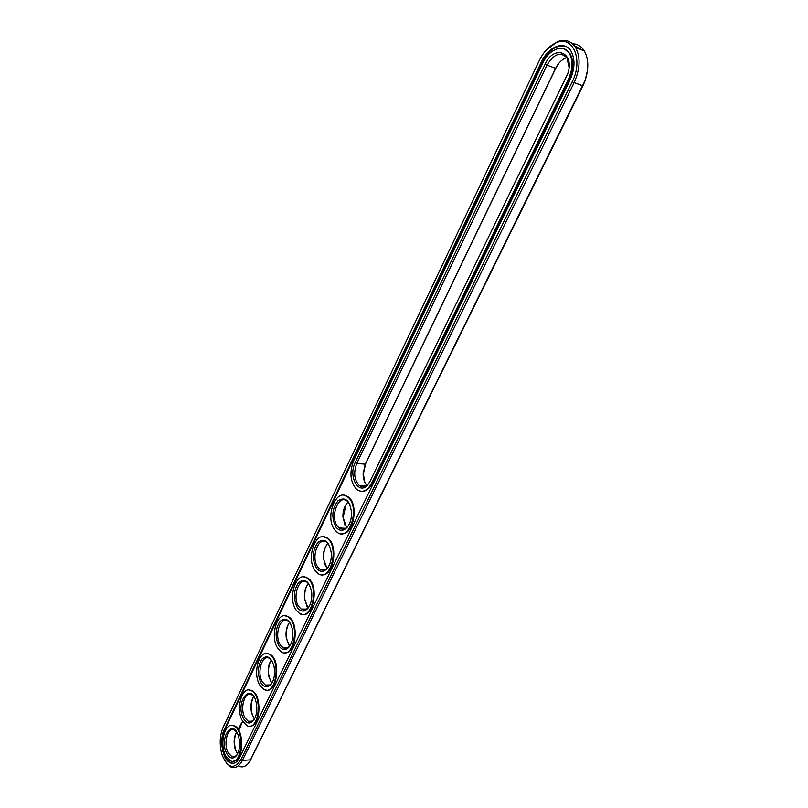 <?xml version="1.0" encoding="UTF-8"?>
<svg xmlns="http://www.w3.org/2000/svg" width="808" height="808" viewBox="0 0 808 808"><rect width="100%" height="100%" fill="white"/><g stroke="black" fill="none" stroke-linecap="round" stroke-linejoin="round"><path stroke-width="1.21" d="M239.077 766.297C243.006 767.863 246.521 766.307 249.601 761.641L585.063 80.578C588.931 68.771 588.689 58.893 584.325 50.934C581.427 46.329 577.508 43.945 572.559 43.794M250.359 760.338L582.942 85.81L585.113 80.669L587.537 70.043M582.901 50.379L574.397 45.753M226.078 762.752L230.866 766.984C235.35 768.701 239.178 766.529 242.37 760.469L574.064 82.8C580.164 69.114 580.689 57.358 575.639 47.551C571.185 40.814 565.085 38.865 557.318 41.703L546.026 50.288M559.096 62.974L555.732 68.367L365.66 463.58L363.368 473.953L364.751 482.154M271.236 682.508L269.064 676.71C267.943 670.66 268.559 665.317 270.892 660.681M253.53 696.779C251.147 701.667 250.642 707.263 252.025 713.565L254.197 718.827M326.392 545.36C324.24 549.238 323.341 553.763 323.685 558.924L325.574 566.297M346.117 504.374L343.168 517.11L344.844 524.937M237.017 752.995L235.067 748.824L237.017 752.995M236.603 731.927C234.249 737.068 233.886 742.845 235.512 749.279M288.81 623.443C286.527 627.836 285.81 632.906 286.658 638.684L288.799 645.026M307.293 585.022C305.081 589.163 304.262 593.961 304.858 599.435L306.899 606.303M572.165 81.871C583.588 60.034 572.973 34.906 556.247 42.733C549.288 45.773 543.612 51.752 539.229 60.671L223.18 727.2C219.705 735.482 219.291 744.582 221.947 754.48C227.603 768.256 233.926 770.004 240.925 759.712L572.165 81.871L582.942 85.81M566.842 57.691L565.065 58.307C561.176 60.145 557.995 63.549 555.53 68.518L365.246 464.206L363.125 473.771C363.166 478.74 364.398 482.588 366.822 485.295M271.165 660.288C268.387 664.57 267.559 669.923 268.68 676.326L271.771 683.174M253.712 696.506C250.924 701.001 250.227 706.556 251.611 713.141L254.419 719.1M327.078 544.43C324.291 548.097 323.059 552.844 323.392 558.661L327.048 568.327M348.42 501.879L347.016 503.202C344.198 506.687 342.824 511.252 342.905 516.888L346.622 527.503M236.603 731.917C233.977 736.654 233.462 742.289 235.067 748.824M289.193 622.907C286.416 626.978 285.456 632.129 286.315 638.34L289.638 646.107M307.818 584.315C305.04 588.173 303.949 593.112 304.535 599.132L308.06 607.838M569.882 80.406C574.912 69.094 575.326 59.398 571.135 51.328C564.802 40.036 548.43 46.298 541.38 62.054L224.341 729.331C219.039 739.623 222.513 759.944 230.209 762.853C233.906 764.287 237.077 762.5 239.703 757.47L569.882 80.406M569.024 67.256L567.054 58.025C560.59 51.328 553.874 53.752 546.885 65.317L356.793 463.428C353.409 472.529 354.187 479.831 359.136 485.366C362.226 487.608 365.317 487.093 368.397 483.81L369.438 482.426M271.922 660.661L269.539 658.409C262.216 653.601 256.439 672.852 262.418 681.972L265.408 685.073C267.832 686.255 270.054 685.487 272.064 682.76L272.276 682.457M253.944 696.759L251.672 694.749C244.673 690.466 239.471 708.929 245.077 717.948L248.309 721.322C250.581 722.342 252.641 721.564 254.49 718.989L254.611 718.807M329.492 545.541L326.826 542.38C318.493 535.643 310.514 557.631 317.786 567.024L319.887 569.175C322.756 570.963 325.493 570.286 328.099 567.155L328.684 566.337M349.985 504.707L347.238 501.172C338.582 493.668 329.674 516.716 337.451 526.18L339.198 527.967C342.188 529.977 345.097 529.371 347.935 526.149L348.723 525.069M236.522 731.795L234.36 729.998C227.684 726.19 222.998 743.936 228.27 752.854L231.694 756.47C233.815 757.349 235.724 756.571 237.431 754.147L237.491 754.056M290.486 623.463L288.012 620.948C280.346 615.545 273.922 635.644 280.295 644.855L283.022 647.673C285.598 649.036 287.981 648.289 290.183 645.42L290.486 644.976M309.666 585.103L307.101 582.285C299.091 576.245 291.94 597.253 298.738 606.555L301.172 609.06C303.899 610.626 306.454 609.899 308.848 606.899L309.282 606.283M565.63 46.349C556.601 44.49 548.743 49.813 542.067 62.307L224.998 729.291C219.685 739.572 223.159 759.894 230.856 762.792L233.31 763.318M355.197 462.61C347.965 476.417 358.792 495.961 367.791 484.75L370.104 481.184L567.751 73.71C575.165 52.076 553.894 44.006 545.036 64.408L355.197 462.61L356.793 463.428L365.246 464.206L365.66 463.58M261.004 682.881C264.388 687.83 267.882 688.123 271.478 683.76C274.326 679.195 275.205 673.529 274.114 666.782C271.246 657.005 267.155 654.47 261.832 659.187C257.52 666.499 257.247 674.397 261.004 682.881M243.693 718.857C246.996 723.938 250.399 724.322 253.904 719.999C256.772 715.181 257.52 709.283 256.136 702.303C251.005 680.538 234.492 702.98 243.693 718.857M316.312 567.953C319.887 572.428 323.614 572.478 327.513 568.115C330.29 564.277 331.573 559.368 331.341 553.379C329.331 541.532 324.897 537.815 318.059 542.208C312.423 550.177 311.837 558.752 316.312 567.953M335.966 527.129C339.562 531.391 343.36 531.381 347.349 527.099C350.137 523.473 351.541 518.786 351.581 513.04C349.975 500.506 345.471 496.375 338.077 500.647C331.926 508.868 331.229 517.696 335.966 527.129M226.897 753.753C230.129 758.954 233.441 759.429 236.835 755.167C239.724 750.097 240.34 743.976 238.683 736.785C233.199 716.514 218.311 738.391 226.897 753.753M278.861 645.774C282.315 650.581 285.901 650.783 289.597 646.4C292.415 642.077 293.425 636.674 292.637 630.169C289.981 619.716 285.759 616.797 279.972 621.423C275.245 628.937 274.882 637.058 278.861 645.774M297.294 607.485C300.808 612.131 304.464 612.252 308.262 607.869C311.06 603.798 312.211 598.637 311.706 592.395C309.343 581.245 305 577.932 298.697 582.447C293.536 590.173 293.062 598.526 297.294 607.485M240.834 726.543L240.895 727.16L240.834 726.543M361.449 491.345C365.761 491.658 369.408 488.951 372.377 483.224L569.024 79.649C573.498 69.549 573.862 60.893 570.105 53.692L564.54 49.015M233.866 725.938C225.099 720.898 218.928 744.198 225.836 755.955L230.371 760.752C241.804 766.873 245.45 730.563 233.866 725.938L234.522 725.897C244.814 729.836 243.622 762.055 233.179 761.166M242.41 721.584L242.703 722.11L242.501 721.574M238.794 727.836L239.491 729.099L239.522 727.412L239.017 728.17M239.602 726.927L239.936 727.442L239.693 726.917M239.925 726.22L240.41 726.624L240.168 725.624L239.875 726.22M240.218 725.422L240.592 726.17L240.309 725.422M240.542 724.756L240.956 725.493L240.875 724.14L241.006 724.897M241.168 723.453L241.329 724.625L241.208 723.453M241.269 723.231L241.693 723.978L241.269 723.231M241.612 722.534L241.774 723.705L241.653 722.534M248.834 689.981L251.944 690.618C262.428 695.082 260.62 727.2 249.914 726.139M266.579 653.47L269.943 654.268C282.144 660.227 276.457 696.728 264.519 689.315M284.921 615.797L288.547 616.787C299.354 622.372 296.112 654.258 284.891 652.793M303.879 576.922L307.787 578.114C320.513 585.598 312.332 622.2 300 613.302M323.503 536.764L327.684 538.199C338.683 545.026 333.734 576.67 322.008 574.69M343.804 495.284L348.268 496.981C359.318 504.465 353.389 535.987 341.43 533.704M568.327 79.396C572.811 69.286 573.175 60.63 569.418 53.429C563.762 43.38 549.177 48.945 542.865 63.014L353.662 460.691C349.218 472.67 350.258 482.285 356.783 489.537C362.317 493.163 367.286 491.042 371.7 483.174L568.327 79.396L569.024 79.649M259.883 685.214L263.852 689.345C275.791 696.759 281.487 660.247 269.286 654.278C259.651 647.925 252.056 673.195 259.883 685.214M242.602 721.12L246.874 725.594C258.57 732.351 263.186 695.92 251.288 690.648C242.087 684.992 235.259 709.232 242.602 721.12M315.08 570.529L317.887 573.407C330.351 583.093 339.946 546.491 327.008 538.168C316.049 529.28 305.565 558.146 315.08 570.529M334.694 529.775L337.027 532.169C349.581 542.703 360.691 506.121 347.591 496.93C336.209 487.032 324.503 517.302 334.694 529.775M277.7 648.188L281.336 651.925C293.486 660.065 300.364 623.483 287.89 616.787C277.8 609.656 269.367 636.037 277.7 648.188M296.092 609.969L299.334 613.302C311.666 622.2 319.837 585.588 307.121 578.094C296.597 570.135 287.194 597.708 296.092 609.969M238.855 728.23L239.663 728.149M239.017 728.281L238.996 729.028M239.663 728.26L239.037 728.402M240.925 759.712L242.37 760.469L250.621 759.813L251.137 758.904M555.732 68.367L545.036 64.408M541.38 62.054L542.067 62.307M224.341 729.331L224.998 729.291M372.377 483.224L371.7 483.174M575.639 47.551L584.325 50.934M556.247 42.733L557.318 41.703M365.923 485.891L359.136 485.366M269.912 684.901L265.408 685.073M252.419 721.09L248.309 721.322M325.725 569.337L319.887 569.175M345.501 528.301L339.198 527.967M235.441 756.187L231.694 756.47M287.951 647.582L283.022 647.673M306.545 609.08L301.172 609.06M230.856 762.792L230.209 762.853M368.397 483.81L367.791 484.75M272.064 682.76L271.478 683.76M254.49 718.989L253.904 719.999M328.099 567.155L327.513 568.115M347.935 526.149L347.349 527.099M237.431 754.147L236.835 755.167M290.183 645.42L289.597 646.4M308.848 606.899L308.262 607.869M570.105 53.692L569.418 53.429M251.288 690.648L251.944 690.618M269.286 654.278L269.943 654.268M287.89 616.787L288.547 616.787M307.121 578.094L307.787 578.114M327.008 538.168L327.684 538.199M347.591 496.93L348.268 496.981"/></g></svg>
